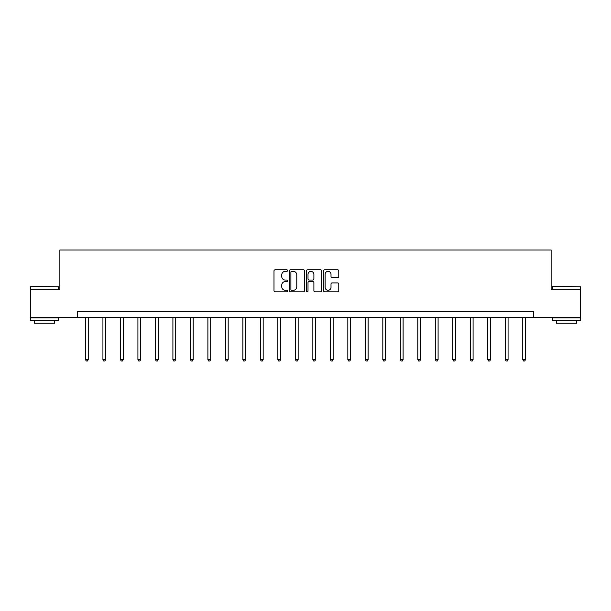 <?xml version="1.0" encoding="UTF-8"?>
<svg xmlns="http://www.w3.org/2000/svg" width="611" height="611" viewBox="0 0 611 611"><rect width="100%" height="100%" fill="white"/><g stroke="black" fill="none" stroke-linecap="round" stroke-linejoin="round"><path stroke-width="0.92" d="M287.56 270.581A0.771 0.771 0 0 0 286.788 269.81L275.095 269.81A1.1 1.1 0 0 0 273.995 270.917L273.995 290.729A1.1 1.1 0 0 0 275.095 291.829L286.788 291.829A0.771 0.771 0 0 0 287.56 291.057A0.771 0.771 0 0 0 286.788 290.286L285.276 290.286A3.521 3.521 0 0 1 281.755 286.765L281.755 285.116A3.521 3.521 0 0 1 285.276 281.587L286.788 281.587A0.771 0.771 0 0 0 287.56 280.823A0.771 0.771 0 0 0 286.788 280.052L285.276 280.052A3.521 3.521 0 0 1 281.755 276.523L281.755 274.874A3.521 3.521 0 0 1 285.276 271.353L286.788 271.353A0.771 0.771 0 0 0 287.56 270.581M337.669 277.57A1.1 1.1 0 0 0 338.769 276.47L338.769 270.917A1.1 1.1 0 0 0 337.669 269.81L324.678 269.81A1.1 1.1 0 0 0 323.578 270.917L323.578 290.729A1.1 1.1 0 0 0 324.678 291.829L337.669 291.829A1.1 1.1 0 0 0 338.769 290.729L338.769 284.008A1.1 1.1 0 0 0 337.669 282.908L332.109 282.908A1.1 1.1 0 0 0 331.009 284.008L331.009 287.338A2.948 2.948 0 0 1 328.061 290.286A2.948 2.948 0 0 1 325.121 287.338L325.121 274.301A2.948 2.948 0 0 1 328.061 271.353A2.948 2.948 0 0 1 331.009 274.301L331.009 276.47A1.1 1.1 0 0 0 332.109 277.57L337.669 277.57M77.368 317.262L30.55 317.262L30.55 289.232L59.87 289.232L59.87 249.983L551.13 249.983L551.13 289.232L580.45 289.232L580.45 317.262L533.632 317.262L533.632 311.656L77.368 311.656L77.368 317.262L533.632 317.262M304.538 270.917A1.1 1.1 0 0 0 303.438 269.81L290.446 269.81A1.1 1.1 0 0 0 289.347 270.917L289.347 290.729A1.1 1.1 0 0 0 290.446 291.829L303.438 291.829A1.1 1.1 0 0 0 304.538 290.729L304.538 270.917M307.562 269.81L320.554 269.81A1.1 1.1 0 0 1 321.653 270.917L321.653 290.729A1.1 1.1 0 0 1 320.554 291.829L314.993 291.829A1.1 1.1 0 0 1 313.894 290.729L313.894 282.694A1.1 1.1 0 0 0 312.794 281.587L309.105 281.587A1.1 1.1 0 0 0 308.005 282.694L308.005 291.057A0.771 0.771 0 0 1 307.234 291.829A0.771 0.771 0 0 1 306.462 291.057L306.462 270.917A1.1 1.1 0 0 1 307.562 269.81M291.661 271.353A0.771 0.771 0 0 0 290.889 272.124L290.889 289.515A0.771 0.771 0 0 0 291.661 290.286L293.257 290.286A3.521 3.521 0 0 0 296.778 286.765L296.778 274.874A3.521 3.521 0 0 0 293.257 271.353L291.661 271.353M313.894 274.354A2.948 2.948 0 0 0 310.946 271.406A2.948 2.948 0 0 0 308.005 274.354L308.005 278.952A1.1 1.1 0 0 0 309.105 280.052L312.794 280.052A1.1 1.1 0 0 0 313.894 278.952L313.894 274.354M85.441 317.262L85.441 359.558L88.244 359.558L88.244 317.262M88.244 359.558L87.404 361.017L86.281 361.017L85.441 359.558M30.886 286.429L58.58 286.765L30.886 286.429M44.565 320.63L30.55 320.63L30.55 317.827L58.58 317.827L58.58 320.63L44.565 320.63M54.662 320.63L54.662 323.204L34.476 323.204L34.476 320.63M552.756 286.429L580.45 286.765L552.756 286.429M566.435 320.63L552.42 320.63L552.42 317.827L580.45 317.827L580.45 320.63L566.435 320.63M576.524 320.63L576.524 323.204L556.338 323.204L556.338 320.63M102.931 317.262L102.931 359.558L105.734 359.558L105.734 317.262M105.734 359.558L104.893 361.017L103.771 361.017L102.931 359.558M120.428 317.262L120.428 359.558L123.231 359.558L123.231 317.262M123.231 359.558L122.383 361.017L121.268 361.017L120.428 359.558M137.918 317.262L137.918 359.558L140.721 359.558L140.721 317.262M140.721 359.558L139.881 361.017L138.758 361.017L137.918 359.558M155.408 317.262L155.408 359.558L158.211 359.558L158.211 317.262M158.211 359.558L157.371 361.017L156.248 361.017L155.408 359.558M172.905 317.262L172.905 359.558L175.708 359.558L175.708 317.262M175.708 359.558L174.868 361.017L173.745 361.017L172.905 359.558M190.395 317.262L190.395 359.558L193.198 359.558L193.198 317.262M193.198 359.558L192.358 361.017L191.235 361.017L190.395 359.558M207.885 317.262L207.885 359.558L210.688 359.558L210.688 317.262M210.688 359.558L209.848 361.017L208.733 361.017L207.885 359.558M225.383 317.262L225.383 359.558L228.186 359.558L228.186 317.262M228.186 359.558L227.345 361.017L226.223 361.017L225.383 359.558M242.873 317.262L242.873 359.558L245.675 359.558L245.675 317.262M245.675 359.558L244.835 361.017L243.713 361.017L242.873 359.558M260.37 317.262L260.37 359.558L263.173 359.558L263.173 317.262M263.173 359.558L262.325 361.017L261.21 361.017L260.37 359.558M277.86 317.262L277.86 359.558L280.663 359.558L280.663 317.262M280.663 359.558L279.823 361.017L278.7 361.017L277.86 359.558M295.35 317.262L295.35 359.558L298.153 359.558L298.153 317.262M298.153 359.558L297.313 361.017L296.19 361.017L295.35 359.558M312.847 317.262L312.847 359.558L315.65 359.558L315.65 317.262M315.65 359.558L314.81 361.017L313.687 361.017L312.847 359.558M330.337 317.262L330.337 359.558L333.14 359.558L333.14 317.262M333.14 359.558L332.3 361.017L331.177 361.017L330.337 359.558M347.827 317.262L347.827 359.558L350.63 359.558L350.63 317.262M350.63 359.558L349.79 361.017L348.675 361.017L347.827 359.558M365.325 317.262L365.325 359.558L368.127 359.558L368.127 317.262M368.127 359.558L367.287 361.017L366.165 361.017L365.325 359.558M382.814 317.262L382.814 359.558L385.617 359.558L385.617 317.262M385.617 359.558L384.777 361.017L383.655 361.017L382.814 359.558M400.312 317.262L400.312 359.558L403.115 359.558L403.115 317.262M403.115 359.558L402.267 361.017L401.152 361.017L400.312 359.558M417.802 317.262L417.802 359.558L420.605 359.558L420.605 317.262M420.605 359.558L419.765 361.017L418.642 361.017L417.802 359.558M435.292 317.262L435.292 359.558L438.095 359.558L438.095 317.262M438.095 359.558L437.255 361.017L436.132 361.017L435.292 359.558M452.789 317.262L452.789 359.558L455.592 359.558L455.592 317.262M455.592 359.558L454.752 361.017L453.629 361.017L452.789 359.558M470.279 317.262L470.279 359.558L473.082 359.558L473.082 317.262M473.082 359.558L472.242 361.017L471.119 361.017L470.279 359.558M487.769 317.262L487.769 359.558L490.572 359.558L490.572 317.262M490.572 359.558L489.732 361.017L488.617 361.017L487.769 359.558M505.266 317.262L505.266 359.558L508.069 359.558L508.069 317.262M508.069 359.558L507.229 361.017L506.107 361.017L505.266 359.558M522.756 317.262L522.756 359.558L525.559 359.558L525.559 317.262M525.559 359.558L524.719 361.017L523.596 361.017L522.756 359.558M30.55 289.232L30.55 286.765M36.943 317.827L36.943 317.262M52.195 317.827L52.195 317.262M58.58 289.232L58.58 286.765M552.42 289.232L552.42 286.765M558.805 317.827L558.805 317.262M574.057 317.827L574.057 317.262M580.45 289.232L580.45 286.765"/></g></svg>
